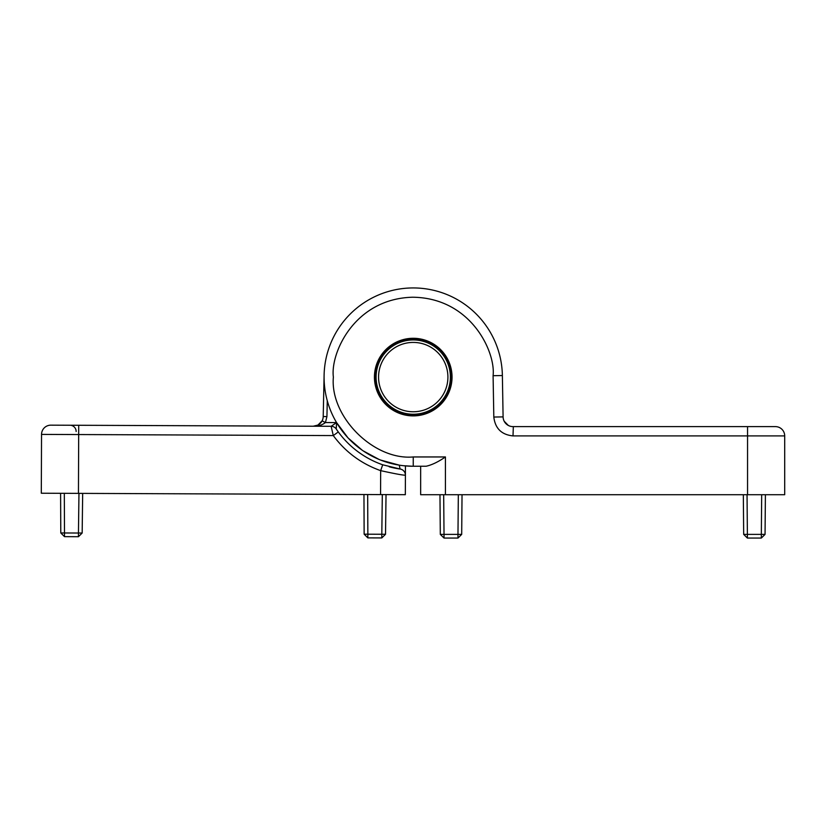 <?xml version="1.0" encoding="UTF-8"?>
<svg xmlns="http://www.w3.org/2000/svg" width="826" height="826" viewBox="0 0 826 826"><rect width="100%" height="100%" fill="white"/><g stroke="black" fill="none" stroke-linecap="round" stroke-linejoin="round"><path stroke-width="1.24" d="M450.387 377.09A37.149 37.149 0 0 1 413.237 414.239A37.149 37.149 0 0 1 376.088 377.09A37.149 37.149 0 0 1 413.237 339.94A37.149 37.149 0 0 1 450.387 377.09M378.566 377.09A34.671 34.671 0 0 1 413.237 342.418A34.671 34.671 0 0 1 447.909 377.09A34.671 34.671 0 0 1 413.237 411.761A34.671 34.671 0 0 1 378.566 377.09M747.551 494.722L784.7 494.722L784.7 435.911A9.282 9.282 0 0 0 775.418 426.619L512.998 426.619A9.902 9.902 0 0 1 503.096 416.893L502.373 375.541A89.156 89.156 0 0 0 412.453 287.944A89.156 89.156 0 0 0 324.081 377.09A89.156 89.156 0 0 0 413.237 466.246L426.102 466.246C431.761 465.017 438.203 461.93 445.431 456.954L413.237 456.954C373.724 460.526 329.801 416.603 333.374 377.09C330.214 353.642 354.044 298.744 412.535 297.226C471.057 297.721 495.837 352.196 493.091 375.696L493.814 417.047C495.177 428.446 501.578 434.734 512.998 435.911L747.551 435.911L747.551 494.722L420.661 494.722L420.661 466.246M374.436 377.09A38.801 38.801 0 0 0 413.237 415.891A38.801 38.801 0 0 0 452.039 377.09A38.801 38.801 0 0 0 413.237 338.288A38.801 38.801 0 0 0 374.436 377.09M375.159 377.09A38.079 38.079 0 0 0 413.237 415.168A38.079 38.079 0 0 0 451.306 377.09A38.079 38.079 0 0 0 413.237 339.021A38.079 38.079 0 0 0 375.159 377.09M765.403 494.722L765.052 534.381L761.335 534.381L761.686 494.722M747.045 494.722L747.385 534.381L743.679 534.381L743.328 494.722M462.033 494.722L461.693 534.381L457.976 534.381L458.327 494.722M443.676 494.722L444.027 534.381L440.31 534.381L439.969 494.722M504.18 421.219L508.331 425.452M743.679 534.381L747.385 538.056L747.385 534.381L761.335 534.381L761.335 538.056L765.052 534.381M440.31 534.381L444.027 538.056L444.027 534.381L457.976 534.381L457.976 538.056L461.693 534.381M761.335 538.056L747.385 538.056M457.976 538.056L444.027 538.056M76.137 431.502A6.195 6.195 0 0 0 69.973 425.235M405.329 494.691L405.442 466.215L405.329 494.691L41.3 493.225L41.537 434.404A9.282 9.282 0 0 1 50.861 425.163L331.133 426.288L333.291 435.581L41.537 434.404M380.652 460.072L399.257 465.141L400.094 469.023A6.195 6.195 0 0 1 405.411 475.156A6.195 6.195 0 0 0 405.411 475.156C403.697 475.394 395.447 473.876 380.662 470.644L382.696 464.79A92.863 92.863 0 0 1 338.288 431.926L333.291 435.581C345.526 452.08 361.323 463.768 380.662 470.644L380.569 494.588M400.094 469.023A92.863 92.863 0 0 1 389.211 466.793A92.863 92.863 0 0 0 400.094 469.023L382.696 464.79M412.876 466.246L403.759 465.74M313.353 426.216L313.271 426.216A9.902 9.902 0 0 0 322.119 420.847L317.938 425.07L313.271 426.216A9.902 9.902 0 0 0 322.119 420.847L325.423 422.551L336.574 422.592L331.133 426.288A6.195 6.195 0 0 1 336.244 429.014A92.863 92.863 0 0 0 338.288 431.926L336.244 429.014L336.574 422.592L347.973 437.832M64.314 493.318L64.5 532.976L60.783 532.956L60.597 493.298M82.672 493.39L82.166 533.038L78.449 533.028L78.955 493.37M367.673 494.537L367.859 534.195L364.142 534.185L363.956 494.526M386.031 494.609L385.525 534.267L381.808 534.257L382.314 494.598M317.938 425.07L313.271 426.216C318.165 426.299 322.223 425.08 325.423 422.551L326.931 416.603L323.214 416.521L324.102 375.18M348.149 438.017L362.149 450.149M363.172 450.862L379.051 459.432M60.783 532.956L64.49 536.652L64.5 532.976L78.449 533.028L78.439 536.714L82.166 533.038M364.142 534.185L367.849 537.881L367.859 534.195L381.808 534.257L381.798 537.933L385.525 534.267M323.214 416.521A9.902 9.902 0 0 1 322.119 420.847A9.902 9.902 0 0 0 323.214 416.521M78.439 536.714L64.49 536.652M381.798 537.933L367.849 537.881M502.373 375.541L493.091 375.696M445.431 494.722L445.431 456.954M784.7 435.911L747.551 435.911L747.551 426.619M413.237 456.954L413.237 466.246M513.338 426.608L512.998 435.911M503.096 416.893L493.814 417.047M78.449 493.37L78.718 425.276M336.244 429.014A92.863 92.863 0 0 0 338.288 431.926M327.272 400.713L326.931 416.603"/></g></svg>

